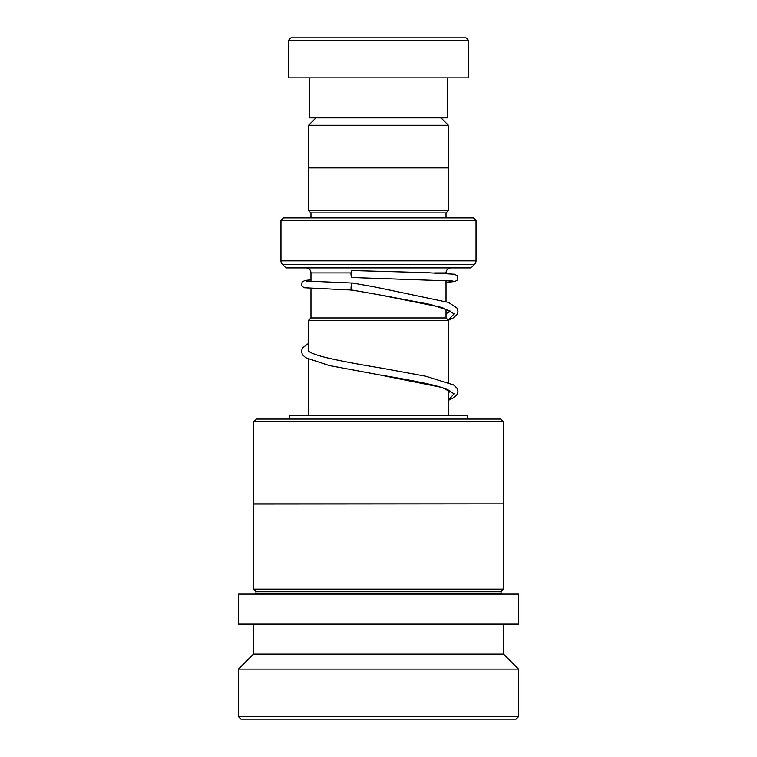 <?xml version="1.0" encoding="UTF-8"?>
<svg xmlns="http://www.w3.org/2000/svg" width="757" height="757" viewBox="0 0 757 757"><rect width="100%" height="100%" fill="white"/><g stroke="black" fill="none" stroke-linecap="round" stroke-linejoin="round"><path stroke-width="1.14" d="M315.981 117.874L308.582 125.274L448.418 125.274L441.019 117.874M448.418 167.893L448.418 125.274M308.582 167.893L308.582 125.274M446.024 317.94L446.024 308.988M446.024 301.504L446.024 280.469M446.024 273.457L446.024 272.927A5.006 5.006 0 0 1 451.021 267.921M310.976 317.94L310.976 288.493M310.976 281.462L310.976 272.927L351.049 272.927M310.919 317.94L446.081 317.94L448.579 320.438L308.421 320.438L310.919 317.94M448.579 415.271L448.579 390.158M448.579 382.474L448.579 320.438M308.421 415.271L308.421 359.206M308.421 350.983L308.421 320.438M305.979 267.921A5.006 5.006 0 0 1 310.976 272.927M310.976 217.41L446.024 217.41L446.024 212.906L310.976 212.906L310.976 217.41A2.498 2.498 0 0 1 310.928 217.902M446.024 217.41A2.498 2.498 0 0 0 446.072 217.902M446.024 212.906L448.523 210.408L448.523 167.893L308.478 167.893L308.478 210.408L448.523 210.408M310.976 212.906L308.478 210.408M280.97 260.853L476.03 260.853L476.03 220.41L473.532 217.902L283.468 217.902L280.97 220.41L280.97 260.853A5.006 5.006 0 0 0 282.437 264.382L285.966 267.921L471.034 267.921L474.563 264.382L282.437 264.382M476.03 260.853A5.006 5.006 0 0 1 474.563 264.382M476.03 220.41L280.97 220.41M290.972 37.85L466.028 37.85L468.526 40.348L288.474 40.348L290.972 37.85M447.273 77.867L447.273 117.874L309.727 117.874L309.727 77.867M468.526 40.348L468.526 77.867L288.474 77.867L288.474 40.348M253.661 421.554L256.159 419.056L500.841 419.056L503.339 421.554L253.661 421.554L253.661 503.878L503.339 503.878L503.339 421.554M255.961 591.614L501.039 591.614L501.039 593.11L255.961 593.11L255.961 591.614L253.463 589.107L253.463 504.086L503.339 503.878M253.463 589.107L503.537 589.107L503.537 504.086M498.305 624.118L518.545 624.118L518.545 594.113L238.455 594.113L238.455 624.118L498.305 624.118M238.455 716.652L518.545 716.652L516.047 719.15L240.953 719.15L238.455 716.652L238.455 669.131L253.463 654.133L503.537 654.133L503.537 624.118M238.455 669.131L518.545 669.131L503.537 654.133M467.277 419.056L467.277 415.271L289.723 415.271L289.723 419.056M352.743 283.08L352.582 283.052C351.172 281.803 350.311 291.294 351.948 290.054L379.342 294.833L442.126 307.474L454.181 313.795L448.258 320.116M352.27 277.545A3.501 1.287 -90 0 1 352.251 277.545A3.501 1.287 -90 0 1 350.983 274.025A3.501 1.287 -90 0 1 352.27 270.542A3.501 1.287 -90 0 1 352.279 270.542L426.03 272.624L454.465 274.214L457.171 275.68L457.871 277.128L457.19 280.137L455.004 281.5L446.024 282.38M379.342 294.833L351.939 290.054M434.442 272.927L446.024 272.927M451.068 391.871L449.885 390.896C446.876 388.984 440.555 386.874 430.941 384.584C416.53 381.358 399.365 378.122 379.465 374.876L441.927 387.442L454.124 393.725L448.579 400.008M501.039 591.614L503.537 589.107M255.961 593.11L254.958 594.113M518.545 716.652L518.545 669.131M253.463 654.133L253.463 624.118M501.039 593.11L502.042 594.113M352.667 283.052L373.39 286.704M374.535 286.903L448.494 302.422L456.897 307.948L457.957 311.25L456.925 314.675L452.932 318.167L448.428 320.287M446.024 313.691L450.547 311.335M451.068 311.846L449.895 310.881L430.988 304.569L382.153 295.315M448.579 400.245L453.651 397.747L456.935 394.69L457.957 391.274L456.897 387.981L453.528 384.906L425.718 376.22L380.146 367.874C359.944 364.59 342.58 361.316 328.055 358.042C318.744 355.809 312.575 353.746 309.566 351.873L308.307 350.841M448.579 392.571L450.547 391.36M352.601 283.052L306.415 281.065M352.251 277.545L452.951 281.027M351.901 290.054L304.39 287.764L302.194 286.401L301.485 284.869L302.194 281.945L305.005 280.45L310.976 279.853M308.421 343.498L302.478 347.965L301.409 351.38L302.44 354.683L305.724 357.739L329.134 365.499L379.465 374.876"/></g></svg>
